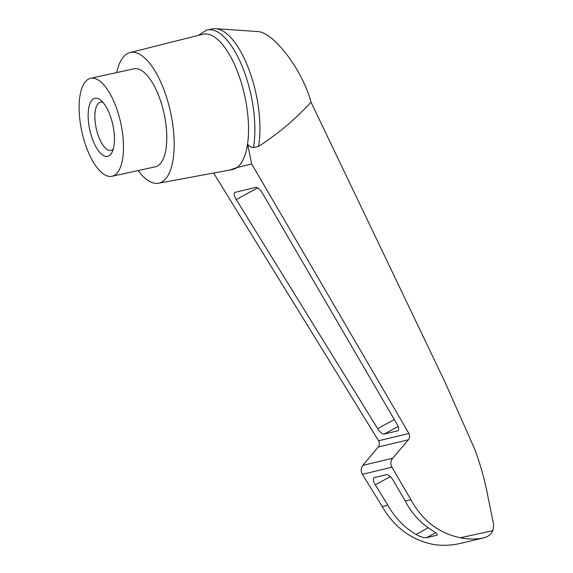 <?xml version="1.0" encoding="UTF-8"?>
<svg xmlns="http://www.w3.org/2000/svg" width="573" height="573" viewBox="0 0 573 573"><rect width="100%" height="100%" fill="white"/><g stroke="black" fill="none" stroke-linecap="round" stroke-linejoin="round"><path stroke-width="0.86" d="M103.004 102.381A24.689 9.805 -102.3 0 0 100.54 102.173A24.689 9.805 -102.3 0 0 96.221 128.388A24.689 9.805 -102.3 0 0 111.069 150.42A24.689 9.805 -102.3 0 0 111.148 150.405A24.689 9.805 -102.3 0 0 113.225 149.202M198.222 35.397L206.38 30.254A72.442 28.765 77.7 0 1 207.369 29.989L212.425 28.886A72.442 28.765 77.7 0 1 215.77 28.65L257.356 31.551C273.285 31.587 302.608 70.171 311.003 102.152L444.927 381.962L474.451 448.544C480.339 464.123 484.822 480.131 487.91 496.569L493.718 524.968L492.938 530.641C490.903 534.602 487.695 537.03 483.318 537.925C476.285 539.444 468.607 539.386 460.269 537.768C438.646 533.119 422.186 520.427 410.884 499.685L391.946 467.217C390.32 464.008 390.542 461.014 392.634 458.235L408.427 439.778L378.259 447.026L362.845 465.391C360.818 468.155 360.668 471.128 362.387 474.322L382.255 506.568C394.145 527.16 411.02 539.759 432.88 544.35C441.719 545.847 450.743 545.575 459.947 543.541L483.576 537.868L459.983 543.533M215.77 28.65A72.442 28.765 77.7 0 1 249.563 71.217A72.442 28.765 77.7 0 1 258.495 146.387C277.826 134.053 295.324 119.313 311.003 102.152M207.369 29.989A72.442 28.765 77.7 0 1 243.102 68.61A72.442 28.765 77.7 0 1 253.431 147.49L258.495 146.387M253.431 147.49C250.974 147.44 249.019 146.287 247.557 144.031A69.261 27.504 77.7 0 1 237 167.531L229.773 170.045M408.427 439.778C409.888 437.829 410.046 435.738 408.907 433.489L251.705 164L247.557 144.031A69.261 27.504 77.7 0 0 244.628 95.412A69.261 27.504 77.7 0 0 202.77 34.251L130.014 52.58A66.869 26.551 77.7 0 1 170.417 111.628A66.869 26.551 77.7 0 1 158.528 183.224A66.869 26.551 77.7 0 1 138.136 170.575M251.705 164L237 167.531A69.261 27.504 77.7 0 1 232.309 169.579L158.528 183.224M213.622 173.032L378.581 440.773C379.784 443.008 379.677 445.092 378.259 447.026M410.884 499.685L405.254 501.038C411.808 513.551 420.826 523.378 432.314 530.519C436.397 532.876 437.987 534.43 437.084 535.182L426.47 537.732C423.741 537.868 420.238 536.772 415.969 534.451C404.173 527.382 394.811 517.641 387.885 505.214L382.255 506.568M120.659 122.629A50.152 19.912 77.7 0 1 111.986 176.276A50.152 19.912 77.7 0 1 81.839 131.525A50.152 19.912 77.7 0 1 90.606 78.286A50.152 19.912 77.7 0 1 120.659 122.629M112.774 124.527A29.717 11.804 77.7 0 1 112 152.368A29.717 11.804 77.7 0 1 107.731 156.293A29.717 11.804 77.7 0 1 88.665 123.417A29.717 11.804 77.7 0 1 100.569 100.017A29.717 11.804 77.7 0 1 112.774 124.527M215.641 172.659L213.643 173.139M236.241 199.569C234.142 195.894 233.691 193.516 234.894 192.428L255.708 187.385C257.743 187.371 260.006 189.334 262.506 193.259L396.896 424.02C398.779 427.501 399.145 429.736 397.977 430.738L384.189 434.09C382.284 434.141 380.1 432.329 377.643 428.647L236.241 199.569L257.649 187.894M387.885 505.214L375.301 484.822C373.202 481.155 372.758 478.77 373.961 477.689L386.496 474.637C388.53 474.623 390.793 476.578 393.293 480.503L405.254 501.038M90.606 78.286L133.903 68.832A50.152 19.912 77.7 0 1 163.964 113.182A50.152 19.912 77.7 0 1 155.29 166.829L111.986 176.276M116.749 72.578A66.869 26.551 77.7 0 1 130.014 52.58M492.938 530.641L460.269 537.768M415.969 534.451L428.189 527.783M426.47 537.732L435.645 532.725M408.907 433.489L378.581 440.773M392.634 458.235L362.845 465.391M391.946 467.217L362.387 474.322M375.301 484.822L390.328 476.636M397.705 430.839L398.214 430.567M384.189 434.09L398.092 426.505M377.643 428.647L394.303 419.565"/></g></svg>
